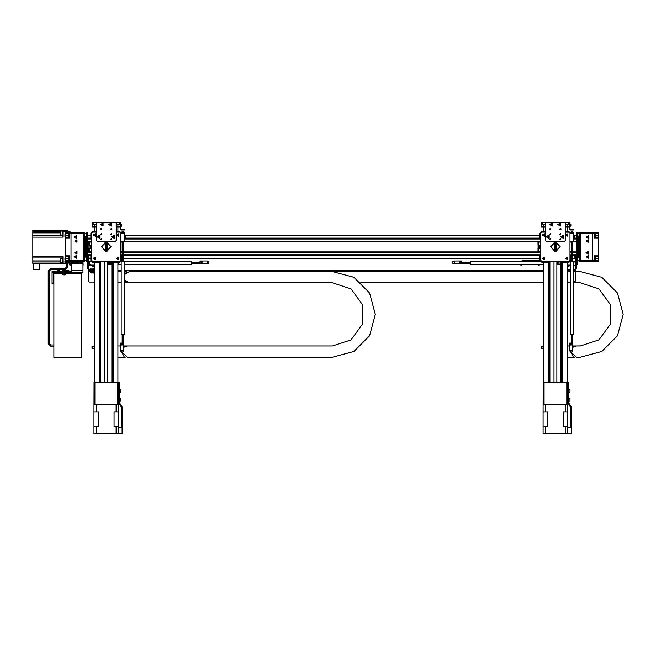 <?xml version="1.0" encoding="UTF-8"?>
<svg xmlns="http://www.w3.org/2000/svg" width="656" height="656" viewBox="0 0 656 656"><rect width="100%" height="100%" fill="white"/><g stroke="black" fill="none" stroke-linecap="round" stroke-linejoin="round"><path stroke-width="0.98" d="M592.712 233.274L594.057 233.274L594.057 237.997L598.551 237.997L598.551 232.396L594.057 232.396L594.057 233.274L598.551 233.274M598.551 258.571L598.551 255.799L594.057 255.799L594.057 260.53L598.551 260.53L598.551 258.571L595.459 258.571M580.453 232.363L579.289 232.363L579.289 261.432L580.453 261.432M579.289 258.907L578.412 256.66L578.412 237.144L578.518 256.931L578.518 236.865L579.289 234.897M60.524 231.781L32.8 231.781L32.8 230.436L62.861 230.436L62.861 231.781L65.78 231.781L65.78 232.396L65.78 230.436L66.945 230.436L71.028 232.306L66.305 232.396M53.874 344.958L50.66 344.958L49.372 343.67L49.372 270.944L50.66 269.665L65.018 269.665L67.47 267.213L67.494 261.4L83.64 261.432M83.984 261.432L86.198 259.743L86.198 234.061L83.984 232.363M86.198 259.743L86.198 234.061M576.608 232.306L576.468 233.118L577.255 233.134L577.255 232.355L576.608 232.306M576.427 260.793L576.509 261.465L577.305 261.334L577.206 260.629L576.427 260.793L576.427 233.011M577.305 259.801L577.305 234.003M577.362 259.743L577.362 234.061M592.712 260.612L580.453 260.612L580.453 261.49L592.712 261.49L592.712 232.306L596.247 232.396M596.247 261.4L592.712 261.49M579.346 261.432L579.814 261.482M579.978 232.363L592.712 232.306M578.412 242.228L578.412 251.568M87.141 232.306L87.289 233.101L86.518 233.159L86.453 232.404L87.141 232.306M94.612 282.096L89.355 282.096L88.478 281.219L88.478 270.42L89.355 270.42L87.314 268.378L87.314 260.793L87.232 261.465L86.436 261.334L86.535 260.629L87.314 260.793L87.314 233.011M83.64 232.363L83.287 233.183L71.028 233.183L71.028 260.612L83.287 260.612L83.287 233.183M85.329 251.568L85.329 242.228M541.266 260.875L540.823 261.318L540.823 232.134L541.266 232.568M570.007 233.159L573.803 233.159L573.803 232.306L565.341 232.134M569.572 232.568L569.99 232.134M571.319 261.318L569.572 260.875M538.437 248.329L537.969 248.329L537.969 251.396L538.437 251.396L538.437 248.329L539.831 248.329L539.831 245.123L538.084 245.319L538.084 248.124L538.084 245.319M540.823 259.489L540.823 257.308M540.823 236.144L540.823 233.962L539.954 233.938L539.954 238.317L540.823 238.317M556.239 251.281L554.591 251.281L556.239 251.281L559.97 246.722L556.296 242.253L556.296 251.191M554.541 242.253L550.868 246.722L554.541 251.191L554.541 242.253L556.296 242.253M545.497 231.256L541.758 231.256L541.758 232.134M547.465 261.318L547.465 262.195L541.758 262.195L541.758 261.318M569.072 232.134L569.072 231.256L565.341 231.256M569.072 261.318L569.072 262.195L563.201 262.195L563.373 261.318M540.823 255.479L539.954 255.479L539.954 260.44L541.7 261.318L569.99 261.318M570.007 255.479L570.884 255.479L570.884 260.44L570.007 260.44L570.007 232.773L573.803 232.773M540.823 233.356L539.954 233.356L539.954 233.938M572.499 251.396L572.491 242.056M537.969 245.123L538.437 245.123L538.437 242.056L537.969 242.056L537.969 245.123M570.917 224.614L570.917 225.557M565.341 226.878L567.087 226.878L567.087 231.256M543.742 224.836L543.742 226.878L545.497 226.878M569.949 391.624L569.949 390.164M569.949 399.807L569.949 398.914M545.62 426.785L545.62 433.788L543.07 433.788L543.07 426.785L547.637 426.785L547.637 412.075L545.62 412.075L545.62 404.317L544.037 404.317L544.037 382.136L543.16 382.136L543.07 412.075L545.62 412.075M545.62 433.788L565.21 433.788L565.21 426.785L567.76 426.785L567.678 382.136L544.037 382.136M565.21 433.788L567.76 433.788L567.76 426.785M565.21 426.785L563.201 426.785L563.201 412.075L567.76 412.075M541.872 346.237L541.995 348.279L541.118 348.279L541.118 346.237L541.872 346.237L541.872 348.279M569.703 348.984L569.703 343.145M572.327 348.984L572.491 334.388M572.45 247.533L571.368 247.533M571.261 231.593L572.549 231.593L571.261 231.593L571.261 232.306M573.451 261.432L570.359 261.432L570.359 334.388L573.451 334.388L573.451 261.432M569.703 343.326L572.327 343.326L569.703 343.08L569.703 350.501L572.327 350.501L569.703 350.156M573.803 237.816L573.803 235.783M574.968 237.054L574.968 236.545M455.789 261.006L461.619 261.006M455.789 263.63L470.377 263.794M541.758 261.662L470.377 261.662L470.377 264.762L543.332 264.762L543.332 262.195M461.668 261.006L461.668 263.63L461.685 261.006L454.264 261.006L454.264 263.63L454.608 261.006M567.087 265.204L568.982 265.106L569.072 266.164L569.072 265.204M567.711 266.279L568.473 266.279M120.442 232.568L120.876 232.134L116.21 232.134M96.358 232.134L91.709 232.134L92.127 232.568M91.709 232.134L91.692 260.44L90.815 260.44L90.815 255.479L91.692 255.479M92.127 260.875L91.709 261.318L91.692 260.44L92.57 261.318L120.86 261.318L120.442 260.875M120.876 261.318L120.876 232.773L124.673 232.773L120.876 232.921M89.298 248.329L88.831 248.329L88.831 251.396L89.298 251.396L89.298 248.329L90.7 248.329L90.7 245.123L88.945 245.319L88.945 248.124L88.945 245.319M91.692 259.489L91.692 257.308M91.692 236.144L91.692 233.962L90.815 233.938L90.815 238.317L91.692 238.317M107.108 251.281L105.46 251.281L107.108 251.281L110.839 246.722L107.158 242.253L107.158 251.191M105.411 242.253L101.729 246.722L105.411 251.191L105.411 242.253L107.158 242.253M96.358 231.256L92.627 231.256L92.627 232.134M98.326 261.318L98.326 262.195L92.627 262.195L92.627 261.318M119.941 232.134L119.941 231.256L116.21 231.256M119.941 261.318L119.941 262.195L114.07 262.195L114.242 261.318M120.876 255.479L121.754 255.479L121.754 260.44L119.999 261.318M91.692 233.356L90.815 233.356L90.815 233.938M123.361 251.396L123.353 242.056M88.831 245.123L89.298 245.123L89.298 242.056L88.831 242.056L88.831 245.123M121.778 224.614L121.778 225.557M116.21 226.878L117.957 226.878L117.957 231.256M94.612 224.836L94.612 226.878L96.358 226.878M120.819 391.624L120.819 390.164M120.819 399.807L120.819 398.914M96.489 426.785L96.489 433.788L93.939 433.788L93.939 426.785L98.507 426.785L98.507 412.075L96.489 412.075L96.489 404.317L94.899 404.317L94.899 382.136L94.029 382.136L93.939 412.075L96.489 412.075M96.489 433.788L116.079 433.788L116.079 426.785L118.629 426.785L118.539 382.136L94.899 382.136M116.079 433.788L118.629 433.788L118.629 426.785M116.079 426.785L114.062 426.785L114.062 412.075L118.629 412.075M92.742 346.237L92.857 348.279L91.988 348.279L91.988 346.237L92.742 346.237L92.742 348.279M120.565 348.984L120.565 343.145M123.197 348.984L123.353 334.388M123.312 247.533L122.229 247.533M122.131 231.593L123.418 231.593L122.131 231.593L122.131 232.306M124.673 232.773L124.673 232.306L120.876 232.134M124.32 261.432L121.229 261.432L121.229 334.388L124.32 334.388L124.32 261.432M120.565 343.326L123.197 343.326L120.565 343.08L120.565 350.501L123.197 350.501L120.565 350.156M124.673 237.816L124.673 235.783M125.837 237.054L125.837 236.545M205.918 261.006L200.08 261.006M206.205 263.63L205.918 263.925M205.918 263.81L200.08 263.81L205.918 263.63M88.527 263.212L88.527 262.572L88.527 263.212M89.856 264.909L90.626 264.909L89.708 264.909L89.708 261.318L89.241 261.318L89.241 265.106L94.612 265.106M91.692 261.318L89.856 261.523M118.367 262.195L118.367 264.762L121.229 264.762M124.32 261.662L191.322 261.662L191.322 264.762L124.32 264.762M200.031 263.63L200.031 261.006M202.015 261.006L202.015 263.63L207.435 263.63L207.435 261.006L200.26 261.006M93.226 266.279L94.243 266.279M94.612 266.164L92.627 266.164L92.717 265.106L94.612 265.204M574.648 257.849L574.648 256.963M92.693 272.986L91.274 272.986M91.184 268.148L92.857 268.148M91.988 272.986L90.651 272.986L91.988 272.986M94.612 273.921L94.029 273.921L94.029 271.879L94.612 271.879M573.451 269.542L574.385 269.542L575.55 268.378L575.55 265.573L573.508 265.573L573.508 261.49L575.55 261.49L575.55 259.743L576.427 259.743M577.337 263.195L577.337 264.155M89.093 256.963L89.093 257.849M93.587 268.288L92.783 268.148L93.587 268.148L93.587 269.403L90.38 269.542M64.903 235.93L64.903 234.52M64.903 235.225L64.903 236.562L64.903 235.225M64.903 259.284L64.903 257.865M64.903 258.571L64.903 259.907L64.903 258.571M70.553 263.245L68.929 263.245L68.929 261.49M68.929 262.367L71.324 262.367L71.324 263.269L70.627 263.269L71.324 263.269L71.324 270.534L82.992 270.534L82.992 272.289L71.324 272.289L71.324 270.534M68.29 258.571L68.29 259.891L68.29 257.25L68.29 258.571L65.19 258.571L65.19 261.4L69.692 261.4L69.692 260.53L65.19 260.53M68.29 235.225L68.29 236.545L68.29 233.905L68.29 235.225L65.19 235.225L65.19 237.997L69.692 237.997L69.692 233.274L65.19 233.274L65.19 235.225M68.929 262.449L67.47 263.122M65.78 263.359L65.78 261.4L65.78 262.015L62.861 262.015L62.861 263.359L66.305 263.359M67.502 230.699L66.945 232.306M71.028 260.53L69.692 260.53L69.692 255.799L65.19 255.799L65.19 258.571M83.287 261.432L84.452 261.432L84.452 232.363L83.287 232.363M84.452 234.897L85.329 237.144L85.329 256.66L85.223 236.865L85.223 256.931L84.452 258.907M60.524 260.908L32.8 260.908L32.8 263.359L62.861 263.359M32.8 260.908L32.8 231.781M62.861 258.751L62.861 262.564M60.524 262.466L60.524 258.849L60.524 262.466L62.722 262.695M62.861 231.24L62.861 235.045M60.524 234.955L60.524 231.33L60.524 234.955L62.722 235.184M80.729 263.245L82.992 263.245L82.992 261.49M62.468 270.157L65.92 270.01L66.174 271.272L65.707 271.412L62.468 271.272L62.927 271.412L62.468 270.157L66.174 270.157M80.54 263.769L77.703 263.622L80.696 263.622L80.803 262.367M65.133 274.856L63.501 274.856M63.443 270.01L65.19 270.01M63.911 274.856L64.723 274.856M66.215 271.412L66.945 270.305L68.7 270.305L68.7 270.887M66.945 270.305L68.7 270.305M56.875 271.412L57.605 270.305L59.36 270.305L59.36 270.887M57.605 270.305L59.36 270.305M74.53 273.454L53.226 273.454L53.226 283.089L52.062 283.089L52.062 272.289L74.53 272.289L74.53 273.454L81.77 273.454L81.77 357.389L53.874 357.389L53.874 273.454M66.215 271.035L69.421 270.887L69.421 271.412M56.875 271.035L60.09 270.887L60.09 271.412M595.459 236.545L595.459 233.905M595.459 259.891L595.459 257.25M539.831 248.296L538.256 248.296L538.256 245.147M570.007 224.016L570.81 224.09L570.81 226.164L570.007 226.238M569.949 392.214L569.949 389.566M569.949 400.964L569.949 398.323M573.893 237.907L574.853 237.907L574.853 235.693L573.893 235.693M567.087 266.164L569.072 266.164M90.7 248.296L89.126 248.296L89.126 245.147M120.876 224.016L121.672 224.09L121.672 226.164L120.876 226.238M120.819 392.214L120.819 389.566M120.819 400.964L120.819 398.323M124.763 237.907L125.722 237.907L125.722 235.693L124.763 235.693M575.55 256.299L574.754 256.365L574.754 258.448L575.55 258.513M90.38 271.592L90.487 272.839L93.48 272.839L93.587 271.592M570.154 271.592L570.359 272.839M576.427 264.819L577.337 264.639L577.337 262.777L576.427 262.597M88.191 258.513L88.995 258.448L88.995 256.365L88.191 256.299M65.19 233.716L65.19 236.734M65.19 257.062L65.19 260.079M70.627 263.269L71.324 263.171M68.29 257.25L68.29 259.891M68.29 233.905L68.29 236.545M60.524 258.849L60.754 262.695M60.524 231.33L60.754 235.184M62.714 273.454L62.82 274.708L65.813 274.708L65.92 273.454M121.672 351.903L127.297 357.217L332.477 357.217L353.879 351.477L369.549 335.806L375.289 314.404L369.549 292.994L353.879 277.324L332.477 271.592L129.339 271.592L124.32 274.667M570.802 351.903L576.427 357.217L580.388 357.217L601.798 351.477L617.468 335.806L623.2 314.404L617.468 292.994L601.798 277.324L580.388 271.592L575.263 271.592L575.263 281.219L573.451 282.096M123.541 345.95L332.477 345.95L351.017 339.923L362.481 324.146L362.481 304.655L351.017 288.878L332.477 282.851L127.297 282.851M572.68 345.95L580.388 345.95L598.928 339.923L610.392 324.146L610.392 304.655L598.928 288.878L580.388 282.851L573.451 282.851M550.573 246.722L555.419 251.568L560.265 246.722L555.419 241.884L550.573 246.722M550.745 246.722L555.419 251.396L560.085 246.722L555.419 242.056L550.745 246.722M101.442 246.722L106.28 251.568L111.126 246.722L106.28 241.884L101.442 246.722M101.614 246.722L106.28 251.396L110.954 246.722L106.28 242.056L101.614 246.722M586.349 236.98L588.719 238.341L588.719 235.611L586.349 236.98M586.349 256.824L588.719 258.185L588.719 255.455L586.349 256.824M586.005 241.064L588.194 242.326L588.194 239.801L586.005 241.064M586.005 252.732L588.194 254.003L588.194 251.469L586.005 252.732M586.177 236.98L588.801 238.497L588.801 235.463L586.177 236.98M586.177 256.824L588.801 258.341L588.801 255.307L586.177 256.824M586.743 252.732L587.817 253.355L587.817 252.117L586.743 252.732M586.743 241.064L587.817 241.687L587.817 240.44L586.743 241.064M566.374 258.398L567.448 259.022L567.448 257.775L566.374 258.398M566.374 235.053L567.448 235.676L567.448 234.43L566.374 235.053M543.029 258.398L544.103 259.022L544.103 257.775L543.029 258.398M543.029 235.053L544.103 235.676L544.103 234.43L543.029 235.053M565.628 235.053L567.817 236.316L567.817 233.79L565.628 235.053M542.282 235.053L544.472 236.316L544.472 233.79L542.282 235.053M542.282 258.398L544.472 259.661L544.472 257.136L542.282 258.398M565.628 258.398L567.817 259.661L567.817 257.136L565.628 258.398M546.079 236.8L549.146 238.571L549.146 235.037L546.079 236.8M560.667 236.8L563.734 238.571L563.734 235.037L560.667 236.8M549.58 224.541L552.204 226.058L552.204 223.032L549.58 224.541M557.756 224.541L560.38 226.058L560.38 223.032L557.756 224.541M549.753 234.176L550.802 234.782L550.802 233.569L549.753 234.176M559.675 234.176L560.732 234.782L560.732 233.569L559.675 234.176M559.658 229.215L560.741 229.838L560.741 228.591L559.658 229.215M549.736 229.215L550.819 229.838L550.819 228.591L549.736 229.215M549.736 239.137L550.819 239.76L550.819 238.513L549.736 239.137M559.658 239.137L560.741 239.76L560.741 238.513L559.658 239.137M559.798 234.176L560.667 234.684L560.667 233.667L559.798 234.176M549.876 234.176L550.745 234.684L550.745 233.667L549.876 234.176M557.895 224.541L560.306 225.935L560.306 223.155L557.895 224.541M549.728 224.541L552.131 225.935L552.131 223.155L549.728 224.541M561.995 236.8L563.069 237.423L563.069 236.176L561.995 236.8M547.407 236.8L548.482 237.423L548.482 236.176L547.407 236.8M117.244 258.398L118.318 259.022L118.318 257.775L117.244 258.398M117.244 235.053L118.318 235.676L118.318 234.43L117.244 235.053M93.89 258.398L94.972 259.022L94.972 257.775L93.89 258.398M93.89 235.053L94.972 235.676L94.972 234.43L93.89 235.053M116.497 235.053L118.687 236.316L118.687 233.79L116.497 235.053M93.152 235.053L95.341 236.316L95.341 233.79L93.152 235.053M93.152 258.398L95.341 259.661L95.341 257.136L93.152 258.398M116.497 258.398L118.687 259.661L118.687 257.136L116.497 258.398M96.949 236.8L100.007 238.571L100.007 235.037L96.949 236.8M111.536 236.8L114.603 238.571L114.603 235.037L111.536 236.8M100.45 224.541L103.074 226.058L103.074 223.032L100.45 224.541M108.617 224.541L111.241 226.058L111.241 223.032L108.617 224.541M100.622 234.176L101.672 234.782L101.672 233.569L100.622 234.176M110.544 234.176L111.594 234.782L111.594 233.569L110.544 234.176M110.528 229.215L111.602 229.838L111.602 228.591L110.528 229.215M100.606 229.215L101.68 229.838L101.68 228.591L100.606 229.215M100.606 239.137L101.68 239.76L101.68 238.513L100.606 239.137M110.528 239.137L111.602 239.76L111.602 238.513L110.528 239.137M110.659 234.176L111.536 234.684L111.536 233.667L110.659 234.176M100.737 234.176L101.614 234.684L101.614 233.667L100.737 234.176M108.765 224.541L111.176 225.935L111.176 223.155L108.765 224.541M100.589 224.541L103 225.935L103 223.155L100.589 224.541M112.865 236.8L113.939 237.423L113.939 236.176L112.865 236.8M98.269 236.8L99.343 237.423L99.343 236.176L98.269 236.8M74.825 252.732L77.014 254.003L77.014 251.469L74.825 252.732M74.825 241.064L77.014 242.326L77.014 239.801L74.825 241.064M74.062 256.824L76.695 258.341L76.695 255.307L74.062 256.824M74.062 236.98L76.695 238.497L76.695 235.463L74.062 236.98M74.235 236.98L76.604 238.341L76.604 235.611L74.235 236.98M74.235 256.824L76.604 258.185L76.604 255.455L74.235 256.824M75.563 241.064L76.645 241.687L76.645 240.44L75.563 241.064M75.563 252.732L76.645 253.355L76.645 252.117L75.563 252.732M550.007 224.541L551.991 225.689L551.991 223.401L550.007 224.541M558.182 224.541L560.167 225.689L560.167 223.401L558.182 224.541M558.01 224.541L560.249 225.844L560.249 223.245L558.01 224.541M549.835 224.541L552.081 225.844L552.081 223.245L549.835 224.541M100.876 224.541L102.861 225.689L102.861 223.401L100.876 224.541M109.044 224.541L111.028 225.689L111.028 223.401L109.044 224.541M108.871 224.541L111.118 225.844L111.118 223.245L108.871 224.541M100.704 224.541L102.943 225.844L102.943 223.245L100.704 224.541M587.719 236.299L587.235 237.136L588.137 237.652L588.621 236.816L587.719 236.299M587.719 256.143L587.235 256.98L588.137 257.496L588.621 256.66L587.719 256.143M592.712 232.396L594.057 232.396M592.712 261.4L594.057 261.4L594.057 260.53L592.712 260.53M592.712 233.183L580.453 233.183L580.453 260.612M580.453 233.183L580.453 232.306M594.057 261.4L598.551 261.4L598.551 260.53M598.551 237.997L598.551 255.799M594.057 256.676L598.551 256.676M594.057 237.119L598.551 237.119M86.436 259.858L86.436 233.011M577.305 260.793L577.305 233.011M579.756 232.306L579.346 232.363M579.346 261.49L577.616 259.76M577.616 234.044L579.346 232.306M87.314 238.727L91.692 238.727M124.673 238.727L540.823 238.727M573.803 238.727L576.427 238.727M87.314 235.225L90.815 235.225M124.673 235.225L539.954 235.225M573.803 235.225L576.427 235.225M88.191 258.571L90.815 258.571M121.754 258.571L122.18 258.571M123.361 258.571L539.954 258.571M570.884 258.571L571.319 258.571M572.499 258.571L575.55 258.571M87.314 255.069L91.692 255.069M120.876 255.069L122.18 255.069M123.361 255.069L540.823 255.069M570.007 255.069L571.319 255.069M572.499 255.069L576.427 255.069M570.007 261.318L570.007 260.44L569.137 261.318M545.497 232.134L540.839 232.134M554.591 242.171L556.239 242.171M541.7 261.318L540.839 261.318M569.137 232.134L570.007 233.011M540.823 233.011L541.7 232.134M558.92 261.318L558.92 264.524L560.085 264.524L560.085 261.318M558.92 264.524L557.756 264.524L557.756 261.318M559.724 228.919L560.085 229.871M571.319 242.056L570.007 242.056M571.319 251.396L570.007 251.396M540.823 251.396L538.437 251.396M540.823 242.056L538.437 242.056M538.437 245.123L539.831 245.123M571.261 431.599L571.261 429.409M567.678 382.136L568.547 382.136L568.547 402.563L571.466 407.294L571.466 427.081L570.589 427.081L570.589 407.294L567.678 402.563M571.466 421.824L570.589 421.824M570.007 223.056L570.007 222.236L569.424 222.212L569.424 228.837L570.589 230.002L572.663 230.002L572.663 229.42L570.589 229.42L570.007 228.837L570.007 223.056L569.424 223.056M572.663 230.002L573.508 230.002L573.508 229.42L572.663 229.42M552.008 224.336L551.171 223.852L550.655 224.754L551.491 225.238L552.008 224.336M560.183 224.336L559.347 223.852L558.822 224.754L559.658 225.238L560.183 224.336M545.497 222.212L545.497 240.596L546.374 241.474L564.463 241.474L565.341 240.596L565.341 222.212L542.282 222.212L542.282 224.836L545.497 224.836M569.424 226.878L567.087 226.878L567.087 224.836M543.742 231.256L543.742 226.878L541.413 226.878L541.413 224.836L542.282 224.836M565.341 224.836L569.424 224.836M569.424 222.212L568.547 222.212L568.547 224.836M568.547 222.212L565.341 222.212M542.282 222.212L541.413 222.212L541.413 224.836M567.678 404.317L565.21 404.317L565.21 412.075M566.8 404.317L566.8 382.136M544.037 404.317L543.16 404.317M567.087 262.195L567.087 382.136M561.257 261.318L561.257 382.136L561.257 261.318M549.58 261.318L549.58 382.136M543.742 262.195L543.742 382.136M553.959 382.136L553.959 261.318M571.466 427.081L571.466 429.409M571.466 419.487L570.589 419.487M567.678 383.014L568.547 383.014M571.466 419.783L570.589 419.783M571.466 421.529L570.589 421.529M571.466 427.368L567.76 427.368M543.07 426.785L543.07 412.075M545.62 404.317L565.21 404.317M571.261 427.368L571.261 433.788L567.76 433.788M567.087 345.95L569.646 345.95M572.68 347.303L573.508 345.95L576.427 345.95L572.68 347.377M541.995 346.532L543.742 346.532M543.742 348.279L541.995 348.279M574.385 357.217L567.087 357.217M573.508 357.217L570.745 351.903M572.327 343.145L572.499 348.984M570.572 350.501L570.572 351.903L572.27 351.903L572.27 350.501M570.572 351.903L570.048 351.903L570.048 350.501M571.319 261.432L571.319 247.558L572.499 247.574L572.499 261.432L572.491 241.818M573.803 233.159L573.803 241.818L570.007 241.818M573.803 232.921L570.007 232.921M572.327 343.326L572.327 343.974L569.703 343.974M572.327 343.974L569.703 344.203M572.327 344.203L572.327 344.851L569.703 344.851M572.327 344.851L569.703 345.081M572.327 345.081L572.327 350.156M461.619 263.63L455.789 263.81M454.264 261.883L452.87 261.883L452.87 263.573L454.264 263.573M452.87 261.883L452.87 261.359L454.264 261.359M570.359 265.106L567.087 265.106M461.668 263.63L461.439 261.006M461.439 263.63L460.799 263.63L460.799 261.006M460.799 263.63L460.561 261.006M460.561 263.63L459.922 263.63L459.922 261.006M459.922 263.63L459.684 261.006M459.684 263.63L454.608 263.63M105.46 242.171L107.108 242.171M92.57 261.318L91.709 261.318M119.999 232.134L120.876 233.011M91.692 233.011L92.57 232.134M109.79 261.318L109.79 264.524L110.954 264.524L110.954 261.318M109.79 264.524L108.617 264.524L108.617 261.318M110.593 228.919L110.954 229.871M122.188 242.056L120.876 242.056M122.18 251.396L120.876 251.396M91.692 251.396L89.298 251.396M91.692 242.056L89.298 242.056M89.298 245.123L90.7 245.123M122.131 431.599L122.131 429.409M118.539 382.136L119.417 382.136L119.417 402.563L122.336 407.294L122.336 427.081L121.458 427.081L121.458 407.294L118.539 402.563M122.336 421.824L121.458 421.824M120.876 223.056L120.876 222.236L120.294 222.212L120.294 228.837L121.458 230.002L123.533 230.002L123.533 229.42L121.458 229.42L120.876 228.837L120.876 223.056L120.294 223.056M123.533 230.002L124.378 230.002L124.378 229.42L123.533 229.42M102.877 224.336L102.041 223.852L101.516 224.754L102.361 225.238L102.877 224.336M111.044 224.336L110.208 223.852L109.691 224.754L110.528 225.238L111.044 224.336M96.358 222.212L96.358 240.596L97.236 241.474L115.333 241.474L116.21 240.596L116.21 222.212L93.152 222.212L93.152 224.836L96.358 224.836M120.294 226.878L117.957 226.878L117.957 224.836M94.612 231.256L94.612 226.878L92.275 226.878L92.275 224.836L93.152 224.836M116.21 224.836L120.294 224.836M120.294 222.212L119.417 222.212L119.417 224.836M119.417 222.212L116.21 222.212M93.152 222.212L92.275 222.212L92.275 224.836M118.539 404.317L116.079 404.317L116.079 412.075M117.662 404.317L117.662 382.136M94.899 404.317L94.029 404.317M117.957 262.195L117.957 382.136M112.119 261.318L112.119 382.136M100.45 261.318L100.45 382.136M94.612 262.195L94.612 382.136M104.829 382.136L104.829 261.318M122.336 427.081L122.336 429.409M122.336 419.487L121.458 419.487M118.539 383.014L119.417 383.014M122.336 419.783L121.458 419.783M122.336 421.529L121.458 421.529M122.336 427.368L118.629 427.368M93.939 426.785L93.939 412.075M96.489 404.317L116.079 404.317M122.131 427.368L122.131 433.788L118.629 433.788M117.957 345.95L120.507 345.95M123.541 347.303L124.378 345.95L127.297 345.95L123.541 347.377M92.857 346.532L94.612 346.532M94.612 348.279L92.857 348.279M125.255 357.217L117.957 357.217M124.378 357.217L121.614 351.903M123.197 343.145L123.369 348.984M121.442 350.501L121.442 351.903L123.139 351.903L123.139 350.501M121.442 351.903L120.917 351.903L120.917 350.501M122.18 261.432L122.18 247.574L123.361 247.574L123.353 241.818M120.876 241.818L124.673 241.818L124.673 233.159L120.876 233.159M123.197 343.326L123.197 343.974L120.565 343.974M123.197 343.974L120.565 344.203M123.197 344.203L123.197 344.851L120.565 344.851M123.197 344.851L120.565 345.081M123.197 345.081L123.197 350.156M191.322 263.794L200.08 263.63M207.435 261.359L208.838 261.359L208.838 263.573L207.435 263.573M207.435 261.883L208.838 261.883M89.708 261.318L90.626 261.318M90.626 261.523L89.708 261.523M202.015 263.63L201.777 261.006M201.777 263.63L201.138 263.63L201.138 261.006M201.138 263.63L200.908 261.006M200.908 263.63L200.26 263.63M92.627 266.164L92.627 265.204M576.427 265.573L575.55 265.573L575.55 261.49L576.427 261.49L576.427 268.378L574.385 270.42L575.263 270.42L575.263 271.592L573.451 271.592M572.499 255.651L575.55 255.651L575.55 259.743M568.547 269.542L568.547 270.42L567.678 270.42L567.678 269.542L570.359 269.542M567.087 270.42L570.359 270.42M573.451 270.42L574.385 270.42L574.385 271.592M575.55 256.529L576.427 256.529M575.55 255.651L576.427 255.651M543.742 270.42L124.32 270.42M121.229 270.42L117.957 270.42M94.612 270.42L89.355 270.42L94.612 270.42M94.612 271.592L89.355 271.592L89.355 270.42M570.359 271.592L567.087 271.592M543.742 271.592L129.339 271.592M88.478 271.592L89.355 271.592M570.359 282.096L567.087 282.096M543.742 282.096L360.57 282.096M117.957 271.592L121.229 271.592M124.32 271.592L126.419 271.592L126.419 272.338L124.32 274.536M124.32 279.776L129.339 282.851L124.32 282.851M121.229 282.851L117.957 282.851M126.419 282.851L126.419 282.105L124.32 279.899M133.012 345.95L127.297 345.95M127.297 357.217L133.012 357.217M129.339 282.851L135.062 282.851M570.154 268.288L570.154 269.542M573.508 261.49L575.55 261.49M87.314 259.743L88.191 259.743L88.191 255.651L90.815 255.651M88.191 259.743L88.191 268.378L89.355 269.542L94.612 269.542M87.314 256.529L88.191 256.529M87.314 255.651L88.191 255.651M87.314 265.573L88.191 265.573M88.191 261.49L87.314 261.49M582.151 345.901L576.427 345.95M576.427 357.217L580.388 357.217M361.415 282.851L543.742 282.851M567.087 282.851L570.359 282.851M91.988 268.288L91.988 269.403M90.38 268.288L90.38 269.403M53.874 346.122L50.66 346.122L48.208 343.67L48.208 270.944L50.66 268.493L65.018 268.493L66.305 267.213L66.305 261.4M67.47 266.746L66.305 266.746M67.47 261.49L66.305 261.49M68.929 263.245L69.807 264.991L71.324 264.991M69.807 262.367L69.807 261.49M71.028 261.4L69.692 261.4M71.028 232.396L69.692 232.396L69.692 233.274L71.028 233.274M71.028 233.183L71.028 232.306L83.287 232.306M71.028 260.612L71.028 261.49M83.287 260.612L83.287 261.49M69.692 232.396L65.19 232.396L65.19 233.274M65.19 255.799L65.19 237.997M69.692 237.119L65.19 237.119M69.692 256.676L65.19 256.676M75.333 237.497L76.301 237.497L76.301 236.455L75.333 236.455L75.333 237.497M75.333 257.341L76.301 257.341L76.301 256.299L75.333 256.299L75.333 257.341M62.861 230.436L65.78 230.436M62.861 262.015L62.861 256.644L32.8 256.644M32.8 237.152L62.861 237.152L62.861 231.781M62.861 235.807L32.8 235.807M62.861 257.988L32.8 257.988M33.382 263.359L33.382 269.485L39.631 269.485L39.631 263.359M82.992 263.245L82.992 270.534M52.062 272.289L52.062 271.412L71.324 271.412M52.939 271.412L52.939 272.289L71.324 272.289M71.324 261.49L71.324 262.367L72.201 262.367L72.201 261.49L82.123 261.49L82.123 262.367L82.992 262.367M72.201 262.367L82.123 262.367M65.247 270.157L65.247 271.272M63.394 270.157L63.394 271.272M75.407 273.454L75.407 272.289M53.226 283.089L53.226 283.966L52.062 283.966L52.062 283.089M67.019 270.887L69.421 271.035M57.679 270.887L60.09 271.035M83.14 265.081L82.992 261.695M539.954 260.334L538.396 261.662M540.823 261.203L539.322 261.662M538.346 264.762L538.346 265.286L539.224 265.286L539.224 264.762M538.346 265.286L539.224 265.286M520.88 261.662L522.586 260.325L539.954 260.325M538.576 261.203L522.586 261.203L521.815 261.662M520.831 264.762L520.831 265.286L521.709 265.286L521.709 264.762M520.831 265.286L521.709 265.286M595.459 235.225L598.551 235.225M579.289 232.47L580.453 232.47M579.289 233.142L580.453 233.142M579.289 233.388L580.453 233.388M579.289 260.416L580.453 260.416M579.289 260.662L580.453 260.662M579.289 261.334L580.453 261.334M86.617 260.612L86.617 233.183M87.141 260.612L87.141 233.183M576.608 260.612L576.608 233.183M577.132 260.612L577.132 233.183M577.575 259.743L577.575 234.061M87.314 239.022L91.692 239.022M124.673 239.022L540.823 239.022M573.803 239.022L576.427 239.022M87.314 241.572L91.692 241.572M124.673 241.572L540.823 241.572M573.803 241.572L576.427 241.572M87.314 238.144L90.815 238.144M124.673 238.144L539.954 238.144M573.803 238.144L576.427 238.144M87.314 235.52L90.815 235.52M124.673 235.52L539.954 235.52M573.803 235.52L576.427 235.52M89.093 258.284L90.815 258.284M121.754 258.284L122.18 258.284M123.361 258.284L539.954 258.284M570.884 258.284L571.319 258.284M572.499 258.284L574.648 258.284M121.754 255.651L122.18 255.651M123.361 255.651L539.954 255.651M570.884 255.651L571.319 255.651M87.314 254.782L91.692 254.782M120.876 254.782L122.18 254.782M123.361 254.782L540.823 254.782M570.007 254.782L571.319 254.782M572.499 254.782L576.427 254.782M87.314 252.224L91.692 252.224M120.876 252.224L122.18 252.224M123.361 252.224L540.823 252.224M570.007 252.224L571.319 252.224M572.499 252.224L576.427 252.224M87.314 252.101L91.692 252.101M120.876 252.101L122.18 252.101M123.361 252.101L540.823 252.101M570.007 252.101L571.319 252.101M572.499 252.101L576.427 252.101M87.314 252.027L91.692 252.027M120.876 252.027L122.18 252.027M123.361 252.027L540.823 252.027M570.007 252.027L571.319 252.027M572.499 252.027L576.427 252.027M87.314 251.904L91.692 251.904M120.876 251.904L122.18 251.904M123.361 251.904L540.823 251.904M570.007 251.904L571.319 251.904M572.499 251.904L576.427 251.904M87.314 241.892L91.692 241.892M120.876 241.892L122.188 241.892M123.353 241.892L540.823 241.892M570.007 241.892L571.319 241.892M572.491 241.892L576.427 241.892M87.314 241.769L91.692 241.769M124.673 241.769L540.823 241.769M573.803 241.769L576.427 241.769M87.314 241.695L91.692 241.695M124.673 241.695L540.823 241.695M573.803 241.695L576.427 241.695M86.116 259.776L86.116 234.028M86.321 259.743L86.321 234.061M540.88 232.954L540.88 232.183M540.88 261.268L540.88 260.489M569.957 232.954L569.957 232.183M569.957 261.268L569.957 260.489M555.05 251.281L555.05 242.171M555.788 251.281L555.788 242.171M547.17 262.195L547.17 261.318M547.252 262.195L547.252 261.318M542.34 262.195L542.34 261.318M542.34 232.134L542.34 231.256M563.578 262.195L563.578 261.318M563.66 262.195L563.66 261.318M568.49 262.195L568.49 261.318M568.49 232.134L568.49 231.256M570.884 255.594L570.007 255.594M540.823 255.594L539.954 255.594M540.823 259.858L539.954 259.858M570.884 259.858L570.007 259.858M540.823 238.202L539.954 238.202M567.005 226.878L567.005 231.256M567.005 262.195L567.005 382.136M562.504 261.318L562.504 382.136M562.299 261.318L562.299 382.136M561.429 261.318L561.429 382.136M560.962 228.796L560.962 229.633M560.962 261.318L560.962 382.136M549.876 228.796L549.876 229.633M549.876 261.318L549.876 382.136M549.408 261.318L549.408 382.136M548.531 261.318L548.531 382.136M548.326 261.318L548.326 382.136M543.832 226.878L543.832 231.256M543.832 262.195L543.832 382.136M541.233 348.279L541.233 346.237M572.327 343.08L569.703 343.08L572.327 343.08M91.742 232.954L91.742 232.183M91.742 261.268L91.742 260.489M120.827 232.954L120.827 232.183M120.827 261.268L120.827 260.489M105.911 251.281L105.911 242.171M106.657 251.281L106.657 242.171M98.039 262.195L98.039 261.318M98.121 262.195L98.121 261.318M93.209 262.195L93.209 261.318M93.209 232.134L93.209 231.256M114.447 262.195L114.447 261.318M114.529 262.195L114.529 261.318M119.359 262.195L119.359 261.318M119.359 232.134L119.359 231.256M121.754 255.594L120.876 255.594M91.692 255.594L90.815 255.594M91.692 259.858L90.815 259.858M121.754 259.858L120.876 259.858M91.692 238.202L90.815 238.202M117.875 226.878L117.875 231.256M117.875 262.195L117.875 382.136M113.373 261.318L113.373 382.136M113.168 261.318L113.168 382.136M112.299 261.318L112.299 382.136M111.832 228.796L111.832 229.633M111.832 261.318L111.832 382.136M100.737 228.796L100.737 229.633M100.737 261.318L100.737 382.136M100.27 261.318L100.27 382.136M99.4 261.318L99.4 382.136M99.195 261.318L99.195 382.136M94.694 226.878L94.694 231.256M94.694 262.195L94.694 382.136M92.102 348.279L92.102 346.237M123.197 343.08L120.565 343.08L123.197 343.08M207.091 263.63L207.091 261.006M94.144 273.921L94.144 271.879M573.508 265.491L575.55 265.491M573.508 261.99L575.55 261.99M66.945 231.314L65.78 231.314M66.305 262.482L65.78 262.482M84.452 261.334L83.287 261.334M84.452 260.662L83.287 260.662M84.452 260.416L83.287 260.416M84.452 233.388L83.287 233.388M84.452 233.142L83.287 233.142M84.452 232.47L83.287 232.47M60.524 232.888L32.8 232.888M60.524 262.015L32.8 262.015M71.324 263.245L77.67 263.245M595.295 233.733L594.057 233.618M595.295 236.726L594.057 236.832M595.295 257.078L594.057 256.963M595.295 260.071L594.057 260.178M547.637 262.195L547.637 261.318M563.201 262.195L563.201 261.318M556.878 382.136L556.878 261.318M569.793 389.393L568.547 389.287M569.793 392.386L568.547 392.493M569.793 398.151L568.547 398.036M569.793 401.144L568.547 401.251M571.319 247.566L571.319 241.818M572.549 231.593L572.549 232.306M570.007 232.306L570.007 232.773M571.319 343.08L571.319 334.388M543.332 263.802L543.742 263.802M543.332 262.621L543.742 262.621M461.685 262.63L470.377 262.63M461.685 263.63L461.685 261.006M98.498 262.195L98.498 261.318M114.07 262.195L114.07 261.318M107.74 382.136L107.74 261.318M120.655 389.393L119.417 389.287M120.655 392.386L119.417 392.493M120.655 398.151L119.417 398.036M120.655 401.144L119.417 401.251M123.361 261.432L123.361 247.574M122.188 247.566L122.188 241.818M123.418 231.593L123.418 232.306M120.876 232.306L120.876 232.773M122.188 343.08L122.188 334.388M117.957 263.802L118.367 263.802M117.957 262.621L118.367 262.621M88.527 263.851L89.241 263.851M88.527 262.572L89.241 262.572M119.941 261.662L121.229 261.662M200.014 262.63L191.322 262.63M200.014 263.63L200.014 261.006M70.52 263.171L70.446 262.367M68.445 260.071L69.692 260.178M68.445 257.078L69.692 256.963M68.445 236.726L69.692 236.832M68.445 233.733L69.692 233.618M60.754 258.612L62.722 258.612M60.754 231.101L62.722 231.101M77.867 263.769L77.597 262.367"/></g></svg>
